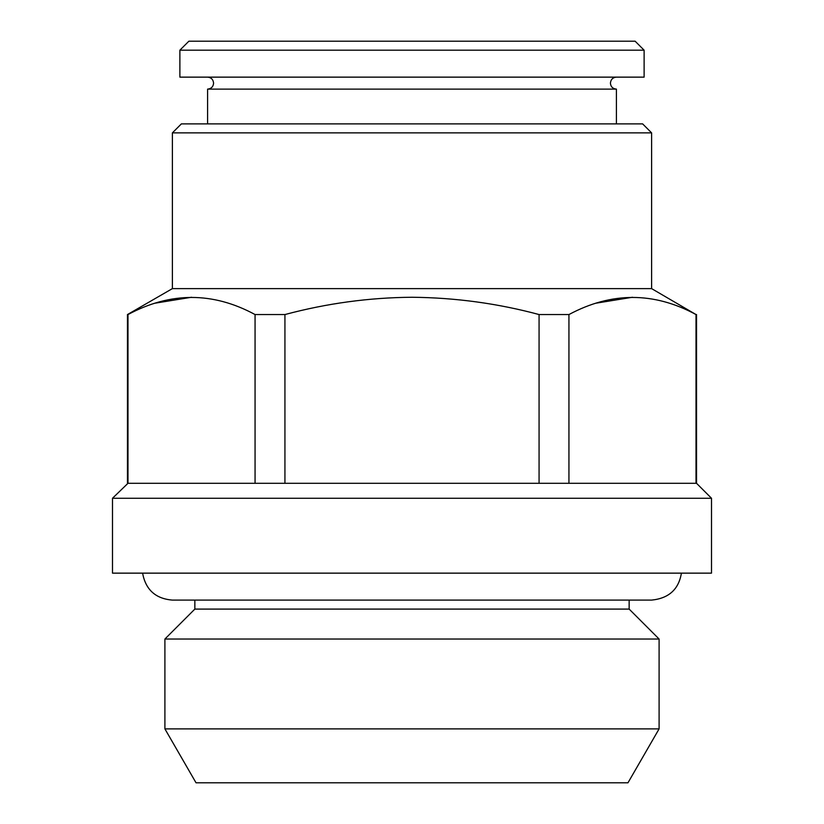 <?xml version="1.0" encoding="UTF-8"?>
<svg xmlns="http://www.w3.org/2000/svg" width="824" height="824" viewBox="0 0 824 824"><rect width="100%" height="100%" fill="white"/><g stroke="black" fill="none" stroke-linecap="round" stroke-linejoin="round"><path stroke-width="1.24" d="M616.321 77.137C612.768 77.508 610.8 79.506 610.419 83.131C610.749 86.736 612.747 88.735 616.414 89.126L207.586 89.126L207.586 123.878M644.121 50.182L635.129 41.2L188.871 41.2L179.879 50.182L179.879 77.137L644.121 77.137L644.121 50.182L179.879 50.182M681.407 573.144C678.719 589.397 668.779 598.379 651.609 600.099L629.145 600.099L629.145 609.091L194.855 609.091L164.903 639.033L164.903 728.89L659.097 728.89L659.097 639.033L164.903 639.033M659.097 728.89L627.97 782.8L196.03 782.8L164.903 728.89M711.503 498.262L112.497 498.262L112.497 573.144L711.503 573.144L711.503 498.262L696.538 483.297L255.059 483.297L255.059 314.552C212.911 291.748 170.558 291.748 127.988 314.552L127.988 483.297L112.497 498.262M651.609 132.87L172.391 132.87L181.383 123.878L642.617 123.878L651.609 132.87L651.609 288.616L172.391 288.616L127.463 314.552L127.463 483.297M651.609 288.616L696.012 314.552C653.865 291.748 611.511 291.748 568.941 314.552L539.071 314.552C497.686 303.417 455.322 297.66 412 297.258C369.162 297.588 326.809 303.345 284.929 314.552L284.929 483.297M595.865 303.211L632.471 297.258M696.012 483.297L696.012 314.552M127.988 314.552L127.463 314.552M284.929 314.552L255.059 314.552M154.922 303.211L191.528 297.258M568.941 314.552L568.941 483.297M539.071 483.297L539.071 314.552M255.059 483.297L127.988 483.297M207.679 77.137C211.232 77.508 213.2 79.506 213.581 83.131C213.251 86.736 211.253 88.735 207.586 89.126M142.593 573.144C145.652 589.726 155.582 598.718 172.391 600.099L194.855 600.099L194.855 609.091M651.609 600.099L172.391 600.099M616.414 89.126L616.414 123.878M629.145 609.091L659.097 639.033M696.538 314.552L696.538 483.297M172.391 132.87L172.391 288.616"/></g></svg>
